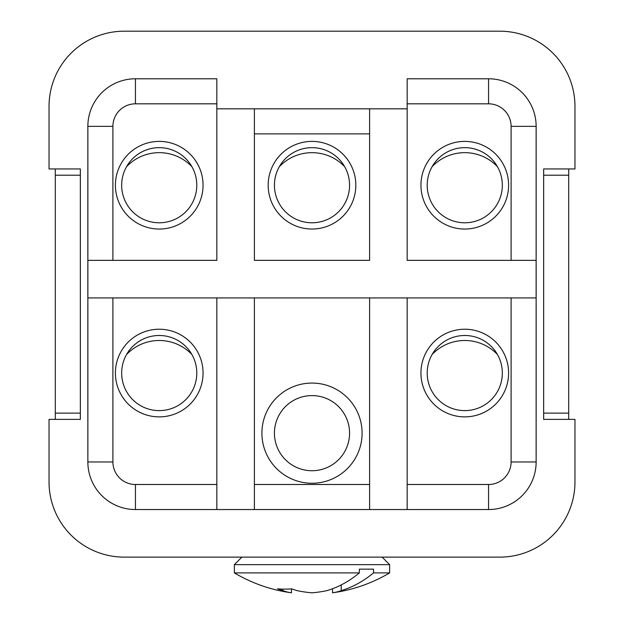 <?xml version="1.0" encoding="UTF-8"?>
<svg xmlns="http://www.w3.org/2000/svg" width="624" height="624" viewBox="0 0 624 624"><rect width="100%" height="100%" fill="white"/><g stroke="black" fill="none" stroke-linecap="round" stroke-linejoin="round"><path stroke-width="0.94" d="M536.141 260.356L407.168 260.356L407.168 78.78L488.561 78.78A47.58 47.58 0 0 1 536.141 126.368L536.141 297.921L87.859 297.921L87.859 126.368A47.58 47.58 0 0 1 135.439 78.78L216.832 78.78L216.832 260.356L112.897 260.356L112.897 126.368A22.542 22.542 0 0 1 135.439 103.826L216.832 103.826M536.141 297.921L536.141 461.955A47.58 47.58 0 0 1 488.561 509.543L369.603 509.543L369.603 484.497L254.397 484.497L254.397 509.543L216.832 509.543L216.832 297.921M216.832 108.833L254.397 108.833L254.397 133.879L369.603 133.879L369.603 260.356L254.397 260.356L254.397 133.879M254.397 108.833L407.168 108.833M355.828 185.219A43.828 43.828 0 0 0 312 141.391A43.828 43.828 0 0 0 268.172 185.219A43.828 43.828 0 0 0 312 229.047A43.828 43.828 0 0 0 355.828 185.219M407.168 509.543L407.168 297.921M254.397 297.921L254.397 484.497M159.229 141.391A43.828 43.828 0 0 0 115.401 185.219A43.828 43.828 0 0 0 159.229 229.047A43.828 43.828 0 0 0 203.057 185.219A43.828 43.828 0 0 0 159.229 141.391M196.794 185.219A37.565 37.565 0 0 0 159.229 147.654A37.565 37.565 0 0 0 121.664 185.219A37.565 37.565 0 0 0 159.229 222.784A37.565 37.565 0 0 0 196.794 185.219M349.565 185.219A37.565 37.565 0 0 0 312 147.654A37.565 37.565 0 0 0 274.435 185.219A37.565 37.565 0 0 0 312 222.784A37.565 37.565 0 0 0 349.565 185.219M508.599 373.051A43.828 43.828 0 0 0 464.771 329.222A43.828 43.828 0 0 0 420.943 373.051A43.828 43.828 0 0 0 464.771 416.879A43.828 43.828 0 0 0 508.599 373.051M203.057 373.051A43.828 43.828 0 0 0 159.229 329.222A43.828 43.828 0 0 0 115.401 373.051A43.828 43.828 0 0 0 159.229 416.879A43.828 43.828 0 0 0 203.057 373.051M362.092 433.157A50.092 50.092 0 0 0 312 383.066A50.092 50.092 0 0 0 261.908 433.157A50.092 50.092 0 0 0 312 483.249A50.092 50.092 0 0 0 362.092 433.157M369.603 297.921L369.603 484.497M508.599 185.219A43.828 43.828 0 0 0 464.771 141.391A43.828 43.828 0 0 0 420.943 185.219A43.828 43.828 0 0 0 464.771 229.047A43.828 43.828 0 0 0 508.599 185.219M87.859 260.356L112.897 260.356M369.603 108.833L369.603 133.879M502.336 373.051A37.565 37.565 0 0 0 464.771 335.486A37.565 37.565 0 0 0 427.206 373.051A37.565 37.565 0 0 0 464.771 410.615A37.565 37.565 0 0 0 502.336 373.051M502.336 185.219A37.565 37.565 0 0 0 464.771 147.654A37.565 37.565 0 0 0 427.206 185.219A37.565 37.565 0 0 0 464.771 222.784A37.565 37.565 0 0 0 502.336 185.219M196.794 373.051A37.565 37.565 0 0 0 159.229 335.486A37.565 37.565 0 0 0 121.664 373.051A37.565 37.565 0 0 0 159.229 410.615A37.565 37.565 0 0 0 196.794 373.051M369.603 509.543L254.397 509.543M216.832 509.543L135.439 509.543A47.58 47.58 0 0 1 87.859 461.955L87.859 297.921M344.674 166.686A45.076 45.076 0 0 0 279.326 166.686M497.445 166.686A45.076 45.076 0 0 0 432.089 166.686M191.911 354.518A45.076 45.076 0 0 0 126.555 354.518M191.911 166.686A45.076 45.076 0 0 0 126.555 166.686M49.039 168.94L49.039 106.33A75.13 75.13 0 0 1 124.168 31.2L499.832 31.2A75.13 75.13 0 0 1 574.961 106.33L574.961 168.94L543.66 168.94L543.66 419.383L574.961 419.383L574.961 481.993A75.13 75.13 0 0 1 499.832 557.123L124.168 557.123A75.13 75.13 0 0 1 49.039 481.993L49.039 419.383L80.34 419.383L80.34 168.94L49.039 168.94M55.302 168.94L55.302 419.383M568.698 419.383L568.698 168.94M349.565 433.157A37.565 37.565 0 0 0 312 395.593A37.565 37.565 0 0 0 274.435 433.157A37.565 37.565 0 0 0 312 470.722A37.565 37.565 0 0 0 349.565 433.157M241.878 557.123L234.367 564.642L389.633 564.642L389.633 572.902L373.519 572.902A151.889 107.398 90 0 1 341.219 590.6A151.172 75.59 90 0 1 332.53 592.8L332.53 588.752M234.367 564.642L234.367 572.902L359.354 572.902L359.354 569.15L373.519 569.15L373.519 572.902M296.946 590.6A151.889 107.398 90 0 1 291.634 588.814A151.889 107.398 -90 0 0 296.946 590.6A151.172 130.923 90 0 0 312 592.8A151.172 130.923 -90 0 0 327.054 590.6A151.889 107.398 -90 0 0 359.354 572.902M234.367 572.902A152.217 152.217 0 0 0 291.47 592.8L291.47 588.83M291.47 592.8A151.172 75.59 -90 0 1 282.781 590.6L282.781 589.134M291.634 588.814A147.186 104.075 90 0 1 277.469 588.814A151.889 107.398 90 0 0 282.781 590.6M341.219 584.922L341.219 590.6M373.519 569.15L359.354 569.15M497.445 354.518A45.076 45.076 0 0 0 432.089 354.518M568.698 413.119L543.66 413.119M568.698 175.204L543.66 175.204M55.302 175.204L80.34 175.204M55.302 413.119L80.34 413.119M216.832 484.497L135.439 484.497A22.542 22.542 0 0 1 112.897 461.955L112.897 297.921M511.103 297.921L511.103 461.955A22.542 22.542 0 0 1 488.561 484.497L407.168 484.497M407.168 103.826L488.561 103.826A22.542 22.542 0 0 1 511.103 126.368L511.103 260.356M135.439 103.826L135.439 78.78A47.58 47.58 0 0 0 87.859 126.368L112.897 126.368M488.561 103.826L488.561 78.78A47.58 47.58 0 0 1 536.141 126.368L511.103 126.368M488.561 484.497L488.561 509.543A47.58 47.58 0 0 0 536.141 461.955L511.103 461.955M112.897 461.955L87.859 461.955A47.58 47.58 0 0 0 135.439 509.543L135.439 484.497M332.53 592.8A152.217 152.217 0 0 0 389.633 572.902M382.122 557.123L389.633 564.642"/></g></svg>
